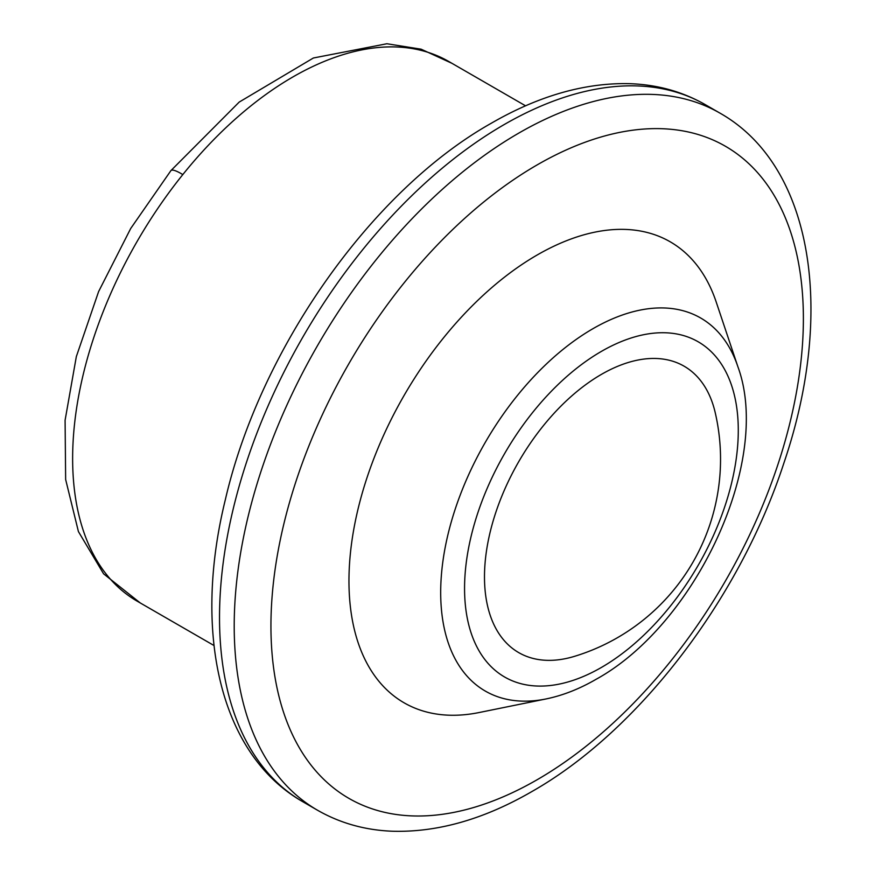 <?xml version="1.0" encoding="UTF-8"?>
<svg xmlns="http://www.w3.org/2000/svg" width="875" height="875" viewBox="0 0 875 875"><rect width="100%" height="100%" fill="white"/><g stroke="black" fill="none" stroke-linecap="round" stroke-linejoin="round"><path stroke-width="1.31" d="M537.163 254.997A266.153 153.661 120 0 0 351.269 545.705A266.153 153.661 120 0 0 479.117 712.534L546.022 698.95A215.392 124.359 -60 0 1 442.553 563.938A215.392 124.359 -60 0 1 592.987 328.672A215.392 124.359 -60 0 1 737.866 366.658L716.177 301.93A266.153 153.661 120 0 0 537.163 254.997M574.591 656.316A165.364 95.473 -60 0 1 484.487 576.92A165.364 95.473 -60 0 1 587.913 383.086A165.364 95.473 -60 0 1 715.236 412.716A206.106 206.106 0 0 1 574.591 656.316M213.992 645.52L137.167 601.169A311.587 179.9 -60 0 1 182.798 174.595A311.587 179.9 -60 0 1 292.961 76.912A311.587 179.9 -60 0 1 448.755 61.48L525.58 105.831M182.798 174.595L182.798 174.595A23.581 4.987 -141.2 0 0 170.931 170.592L239.192 102.091L313.37 58.002L386.881 43.75L421.127 49.186L451.894 63.295M601.42 667.439A193.55 111.748 -60 0 1 464.559 588.427A193.55 111.748 -60 0 1 601.42 351.378A193.55 111.748 -60 0 1 738.281 430.391A193.55 111.748 -60 0 1 601.42 667.439M705.337 104.683C682.183 91.438 656.578 84.427 628.512 83.639C584.052 82.841 538.256 96.064 491.127 123.331C371.252 190.827 260.006 349.191 225.323 499.778C192.763 632.056 219.483 754.305 302.881 801.773A402.467 232.367 -60 0 1 241.183 479.27A402.467 232.367 -60 0 1 504.109 124.611A402.467 232.367 -60 0 1 705.337 104.683L720.027 113.159A402.467 232.367 -60 0 0 518.798 133.098A402.467 232.367 -60 0 0 255.872 487.758A402.467 232.367 -60 0 0 317.57 810.261C340.309 823.266 365.433 830.266 392.941 831.25C437.828 832.398 484.116 819.186 531.781 791.612C638.706 731.008 739.659 598.653 783.913 462.984C834.914 313.327 813.838 166.294 720.027 113.159M537.163 779.723A376.502 217.372 -60 0 1 270.933 626.019A376.502 217.372 -60 0 1 537.163 164.894A376.502 217.372 -60 0 1 803.381 318.609A376.502 217.372 -60 0 1 537.163 779.723M546.022 698.95C562.767 695.494 579.436 688.953 596.039 679.328C695.756 624.542 772.559 460.873 737.866 366.658M302.881 801.773L317.57 810.261M140.306 602.984L103.589 573.825L78.422 531.584L65.647 479.489L65.089 420.252L76.333 356.606L98.602 291.594L130.703 228.495L170.931 170.592"/></g></svg>
